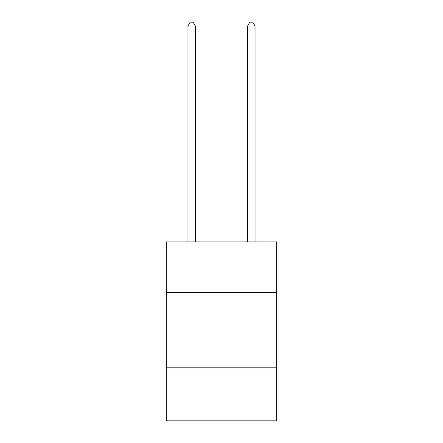 <?xml version="1.0" encoding="UTF-8"?>
<svg xmlns="http://www.w3.org/2000/svg" width="443" height="443" viewBox="0 0 443 443"><rect width="100%" height="100%" fill="white"/><g stroke="black" fill="none" stroke-linecap="round" stroke-linejoin="round"><path stroke-width="0.66" d="M276.67 292.624L276.67 241.928L166.33 241.928L166.33 292.624L276.67 292.624L276.67 420.85L166.33 420.85L166.33 292.624M276.67 367.175L166.33 367.175M195.407 241.928L195.407 26.026L187.954 26.026L187.954 241.928M187.954 26.026L190.191 22.15L193.17 22.15L195.407 26.026M255.046 241.928L255.046 26.026L247.593 26.026L247.593 241.928M247.593 26.026L249.83 22.15L252.809 22.15L255.046 26.026"/></g></svg>

